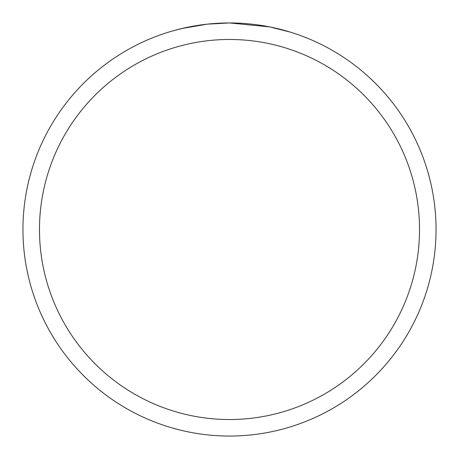 <?xml version="1.0" encoding="UTF-8"?>
<svg xmlns="http://www.w3.org/2000/svg" width="459" height="459" viewBox="0 0 459 459"><rect width="100%" height="100%" fill="white"/><g stroke="black" fill="none" stroke-linecap="round" stroke-linejoin="round"><path stroke-width="0.69" d="M22.95 229.5A206.55 206.55 0 0 1 229.5 22.95A206.55 206.55 0 0 1 436.05 229.5A206.55 206.55 0 0 1 229.5 436.05A206.55 206.55 0 0 1 22.95 229.5M175.327 30.179L186.486 27.477M198.845 25.239L200.612 24.981M213.647 23.558L214.123 23.524M269.967 26.955L290.88 32.279M266.191 26.238L269.68 26.897L229.5 22.95L207.175 24.161L181.988 28.487M214.772 23.478L216.206 23.38M224.967 23.002L227.63 22.961M245.192 23.547L248.015 23.782M229.5 39.474A190.026 190.026 0 0 1 419.526 229.5A190.026 190.026 0 0 1 229.5 419.526A190.026 190.026 0 0 1 39.474 229.5A190.026 190.026 0 0 1 229.5 39.474"/></g></svg>
